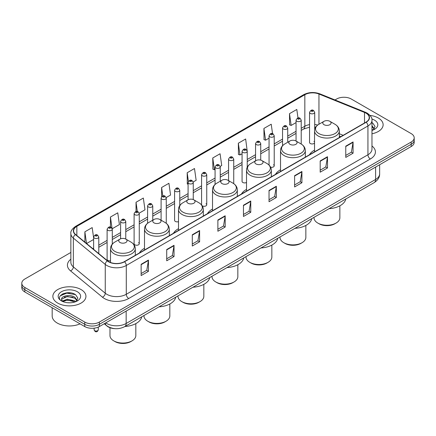 <?xml version="1.0" encoding="UTF-8"?>
<svg xmlns="http://www.w3.org/2000/svg" width="436" height="436" viewBox="0 0 436 436"><rect width="100%" height="100%" fill="white"/><g stroke="black" fill="none" stroke-linecap="round" stroke-linejoin="round"><path stroke-width="0.65" d="M144.501 248.307A18.258 10.54 0 0 0 139.466 252.918M178.509 228.677A18.258 10.54 0 0 0 173.474 233.287M212.517 209.04A18.258 10.54 0 0 0 207.482 213.651M246.52 189.409A18.258 10.54 0 0 0 241.484 194.02M280.528 169.773A18.258 10.54 0 0 0 275.492 174.384M314.536 150.142A18.258 10.54 0 0 0 309.5 154.753M247.234 167.211L247.234 151.325A2.583 1.493 180 0 1 245.637 152.704A2.583 1.493 180 0 1 242.825 152.377A2.583 1.493 180 0 1 242.067 151.325L242.067 181.42A2.583 1.493 0 0 0 242.825 182.477A2.583 1.493 0 0 0 246.52 182.45M202.19 205.754A2.583 1.493 0 0 0 202.337 205.852A2.583 1.493 0 0 0 205.154 206.174A2.583 1.493 0 0 0 206.746 204.795L206.746 174.7A2.583 1.493 180 0 1 205.154 176.073A2.583 1.493 180 0 1 202.337 175.752A2.583 1.493 180 0 1 201.579 174.7L201.579 204.795A2.583 1.493 0 0 0 201.596 204.958M179.757 205.574L179.757 190.281A2.583 1.493 180 0 1 178.161 191.66A2.583 1.493 180 0 1 175.348 191.333A2.583 1.493 180 0 1 174.591 190.281L174.591 220.376A2.583 1.493 0 0 0 175.348 221.434A2.583 1.493 0 0 0 178.509 221.651M139.269 243.751L139.269 213.656A2.583 1.493 180 0 1 137.678 215.035A2.583 1.493 180 0 1 134.86 214.708A2.583 1.493 180 0 1 134.103 213.656L134.103 243.751A2.583 1.493 0 0 0 134.86 244.809A2.583 1.493 0 0 0 137.678 245.13A2.583 1.493 0 0 0 139.269 243.751A2.583 1.493 0 0 0 138.512 242.699M112.281 244.149L112.281 229.238A2.583 1.493 180 0 1 110.684 230.617A2.583 1.493 180 0 1 107.872 230.29A2.583 1.493 180 0 1 107.114 229.238L107.114 259.333A2.583 1.493 0 0 0 107.872 260.39A2.583 1.493 0 0 0 110.499 260.755M314.71 129.421L314.71 112.368A2.583 1.493 180 0 1 313.113 113.742A2.583 1.493 180 0 1 310.301 113.42A2.583 1.493 180 0 1 309.544 112.368L309.544 142.463A2.583 1.493 0 0 0 310.301 143.52A2.583 1.493 0 0 0 314.536 143.003M340.745 136.713L339.339 136.146M270.609 167.206A2.583 1.493 0 0 0 274.222 165.838A2.583 1.493 0 0 0 273.465 164.781M206.746 204.795A2.583 1.493 0 0 0 205.988 203.737M314.536 141.923A2.583 1.493 0 0 0 313.953 141.406M114.848 328.646A10.333 5.968 180 0 1 107.103 326.112L104.237 323.746M70.785 292.91A13.778 7.957 0 0 0 62.719 293.869M70.861 252.449L24.825 279.024A10.333 5.968 0 0 0 21.8 283.242L21.8 287.744A10.333 5.968 0 0 0 24.825 291.962L84.753 326.559A10.333 5.968 0 0 0 99.37 326.559L411.175 146.54A10.333 5.968 0 0 0 414.2 142.321L414.2 140.07A10.333 5.968 0 0 1 411.175 144.289A10.333 5.968 0 0 0 414.2 140.07L414.2 137.82A10.333 5.968 0 0 0 411.175 133.601L351.247 99.005A10.333 5.968 0 0 0 336.63 99.005L334.984 99.958M21.8 283.242A10.333 5.968 0 0 0 24.825 287.46L84.753 322.062A10.333 5.968 0 0 0 99.37 322.062L99.37 324.308L411.175 144.289L99.37 324.308A10.333 5.968 0 0 1 84.753 324.308A10.333 5.968 0 0 0 99.37 324.308L99.37 326.559M24.825 287.46L24.825 289.711L84.753 324.308L24.825 289.711A10.333 5.968 0 0 1 21.8 285.493A10.333 5.968 0 0 0 24.825 289.711L24.825 291.962M378.29 117.993A16.535 9.548 0 0 0 370.028 115.404A16.535 9.548 0 0 1 378.29 117.993A16.535 9.548 0 0 1 383.13 124.745A16.535 9.548 0 0 0 378.29 117.993M81.096 289.575A16.535 9.548 0 0 0 63.078 287.504A16.535 9.548 0 0 0 52.87 296.322A16.535 9.548 0 0 0 57.71 303.075A16.535 9.548 0 0 0 75.733 305.146A16.535 9.548 0 0 0 85.941 296.322A16.535 9.548 0 0 0 81.096 289.575A16.535 9.548 0 0 0 63.078 287.504A16.535 9.548 0 0 0 52.87 296.322A16.535 9.548 0 0 0 57.71 303.075A16.535 9.548 0 0 0 75.733 305.146A16.535 9.548 0 0 0 85.941 296.322A16.535 9.548 0 0 0 81.096 289.575M365.984 113.137A11.025 6.366 180 0 1 369.216 117.638A11.025 6.366 180 0 1 365.984 122.14L124.336 261.655A11.025 6.366 180 0 1 107.512 260.804L75.608 234.503A11.025 6.366 180 0 1 73.613 230.851A11.025 6.366 180 0 1 76.845 226.349L304.835 94.721A11.025 6.366 180 0 1 318.95 94.007L364.512 112.428A11.025 6.366 180 0 1 365.984 113.137M366.18 113.028A11.298 6.524 0 0 0 364.67 112.297L319.108 93.876A11.298 6.524 0 0 0 304.639 94.607L76.649 226.235A11.298 6.524 0 0 0 75.384 234.59L107.283 260.897A11.298 6.524 0 0 0 124.533 261.769L366.18 122.254A11.298 6.524 0 0 0 366.18 113.028M141.144 264.298L141.144 275.552L148.453 271.334L148.453 260.079L141.144 264.298M141.144 273.552L146.774 270.304L148.425 260.456A2.758 1.591 -120 0 0 148.453 260.079M146.725 270.331L148.453 271.334M166.721 249.534L166.721 260.783L174.029 256.564L174.029 245.315L166.721 249.534M166.721 258.788L172.351 255.54L174.002 245.686A2.758 1.591 -120 0 0 174.029 245.315M172.302 255.567L174.029 256.564M192.298 234.764L192.298 246.018L199.606 241.795L199.606 230.546L192.298 234.764M192.298 244.018L197.928 240.77L199.579 230.922A2.758 1.591 -120 0 0 199.606 230.546M197.879 240.797L199.606 241.795M217.88 220L217.88 231.249L225.189 227.031L225.189 215.776L217.88 220M217.88 229.254L223.505 226.001L225.156 216.152A2.758 1.591 -120 0 0 225.189 215.776M223.455 226.033L225.189 227.031M345.764 146.164L345.764 157.412L353.073 153.194L353.073 141.945L345.764 146.164M345.764 155.418L351.394 152.169L353.046 142.316A2.758 1.591 -120 0 0 353.073 141.945M351.345 152.197L353.073 153.194M320.188 160.928L320.188 172.182L327.496 167.964L327.496 156.709L320.188 160.928M320.188 170.182L325.817 166.934L327.469 157.085A2.758 1.591 -120 0 0 327.496 156.709M325.768 166.961L327.496 167.964M294.611 175.697L294.611 186.946L301.919 182.728L301.919 171.479L294.611 175.697M294.611 184.951L300.24 181.703L301.892 171.849A2.758 1.591 -120 0 0 301.919 171.479M300.191 181.73L301.919 182.728M269.034 190.461L269.034 201.715L276.342 197.497L276.342 186.243L269.034 190.461M269.034 199.721L274.664 196.467L276.31 186.619A2.758 1.591 -120 0 0 276.342 186.243M274.615 196.5L276.342 197.497M243.457 205.231L243.457 216.479L250.765 212.261L250.765 201.012L243.457 205.231M243.457 214.485L249.087 211.237L250.733 201.383A2.758 1.591 -120 0 0 250.765 201.012M249.038 211.264L250.765 212.261M371.968 133.77A16.535 9.548 0 0 0 383.13 124.745A16.535 9.548 0 0 1 371.968 133.77M99.37 322.062L411.175 142.043A10.333 5.968 0 0 0 414.2 137.82M139.209 213.15L144.986 209.814L143.335 198.058L136.032 202.277L136.032 211.504M112.216 228.731L119.41 224.584L117.758 212.823L110.45 217.046L110.45 227.107M93.62 237.822L92.181 227.592L84.873 231.81L84.873 242.138M220.18 166.405L221.722 165.511L220.071 153.755L212.763 157.974L212.882 169.157M247.168 150.818L245.648 138.991L238.339 143.21L238.459 154.393M272.549 133.656L271.225 124.222L263.916 128.44L264.036 139.624M298.001 117.998L296.802 109.452L289.499 113.676L289.613 124.86M166.198 197.568L170.563 195.045L168.917 183.289L161.609 187.507L161.609 196.718M193.186 181.986L196.14 180.281L194.494 168.525L187.186 172.743L187.3 183.927M188.085 184.221L187.186 183.883M187.186 172.743L188.401 181.403M212.763 157.974L214.414 169.729L215.073 169.348M214.414 169.729L212.763 169.114M238.339 143.21L239.991 154.965L242.067 153.766M239.991 154.965L238.339 154.349M263.916 128.44L265.568 140.196L269.056 138.185M265.568 140.196L263.916 139.58M289.499 113.676L291.144 125.432L296.049 122.598M291.144 125.432L289.499 124.816M161.609 187.507L162.797 195.977M136.032 202.277L137.324 211.498M110.45 217.046L112.025 228.251M86.573 243.539L93.62 239.473M84.873 231.81L86.513 243.49M371.968 129.247L373.014 130.064M371.968 130.141L372.268 130.342M371.968 125.677L374.339 128.854M371.968 126.571L374.164 129.083M371.968 130.435A11.232 6.486 0 0 0 374.535 129.329A11.232 6.486 0 0 0 374.535 120.156A11.232 6.486 0 0 0 371.843 119.006M373.276 129.955L375.036 126.5L372.813 123.143M371.968 122.723L372.66 123.045M314.018 217.341L314.018 217.793A12.917 7.461 0 0 0 317.8 223.063L319.021 223.766A11.194 6.464 0 0 0 334.853 223.766L336.074 223.063A12.917 7.461 0 0 0 339.857 217.793L339.857 205.819M319.021 223.766L317.8 223.063A12.917 7.461 0 0 0 336.074 223.063M324.013 124.685A4.137 2.387 0 0 0 329.861 124.685A4.137 2.387 0 0 0 329.861 121.312L334.995 124.276A11.39 6.578 0 0 1 334.995 133.574A11.39 6.578 0 0 1 318.88 133.574A11.39 6.578 0 0 1 318.88 124.276C316.073 125.939 314.628 128.151 314.536 130.914A12.404 7.161 0 0 0 318.166 135.978A12.404 7.161 0 0 0 331.682 137.531A12.404 7.161 0 0 0 339.339 130.914C339.246 128.151 337.796 125.939 334.995 124.276L329.861 121.312A4.137 2.387 0 0 0 324.013 121.312A4.137 2.387 0 0 0 324.013 124.685M328.995 208.691A18.95 10.938 0 0 0 345.77 199.007M280.01 236.971L280.01 237.424A12.917 7.461 0 0 0 283.798 242.699L285.013 243.402A11.194 6.464 0 0 0 300.845 243.402L302.066 242.699A12.917 7.461 0 0 0 305.849 237.424L305.849 225.456M285.013 243.402L283.798 242.699A12.917 7.461 0 0 0 302.066 242.699M290.005 144.321A4.137 2.387 0 0 0 295.853 144.321A4.137 2.387 0 0 0 295.853 140.942L300.987 143.907A11.39 6.578 0 0 1 300.987 153.21A11.39 6.578 0 0 1 284.877 153.21A11.39 6.578 0 0 1 284.877 143.907C282.07 145.575 280.62 147.788 280.528 150.545A12.404 7.161 0 0 0 284.163 155.608A12.404 7.161 0 0 0 297.679 157.162A12.404 7.161 0 0 0 305.331 150.545C305.244 147.788 303.794 145.575 300.987 143.907L295.853 140.942A4.137 2.387 0 0 0 290.005 140.942A4.137 2.387 0 0 0 290.005 144.321M294.987 228.328A18.95 10.938 0 0 0 311.767 218.643M246.008 256.608L246.008 257.055A12.917 7.461 0 0 0 249.79 262.33L251.005 263.033A11.194 6.464 0 0 0 266.843 263.033L268.058 262.33A12.917 7.461 0 0 0 271.841 257.055L271.841 245.087M251.005 263.033L249.79 262.33A12.917 7.461 0 0 0 268.058 262.33M256.003 163.952A4.137 2.387 0 0 0 261.845 163.952A4.137 2.387 0 0 0 261.845 160.579L266.979 163.538A11.39 6.578 0 0 1 266.979 172.841A11.39 6.578 0 0 1 250.869 172.841A11.39 6.578 0 0 1 250.869 163.538C248.062 165.206 246.613 167.419 246.52 170.182A12.404 7.161 0 0 0 250.155 175.245A12.404 7.161 0 0 0 263.671 176.798A12.404 7.161 0 0 0 271.328 170.182C271.236 167.419 269.786 165.206 266.979 163.538L261.845 160.579A4.137 2.387 0 0 0 256.003 160.579A4.137 2.387 0 0 0 256.003 163.952M260.984 247.959A18.95 10.938 0 0 0 277.759 238.274M212 276.239L212 276.691A12.917 7.461 0 0 0 215.782 281.967L217.003 282.67A11.194 6.464 0 0 0 232.835 282.67L234.056 281.967A12.917 7.461 0 0 0 237.838 276.691L237.838 264.723M217.003 282.67L215.782 281.967A12.917 7.461 0 0 0 234.056 281.967M221.995 183.583A4.137 2.387 0 0 0 227.843 183.583A4.137 2.387 0 0 0 227.843 180.21L232.977 183.175A11.39 6.578 0 0 1 232.977 192.478A11.39 6.578 0 0 1 216.861 192.478A11.39 6.578 0 0 1 216.861 183.175C214.054 184.842 212.61 187.055 212.517 189.813A12.404 7.161 0 0 0 216.147 194.876A12.404 7.161 0 0 0 229.663 196.429A12.404 7.161 0 0 0 237.32 189.813C237.228 187.055 235.778 184.842 232.977 183.175L227.843 180.21A4.137 2.387 0 0 0 221.995 180.21A4.137 2.387 0 0 0 221.995 183.583M226.976 267.595A18.95 10.938 0 0 0 243.751 257.905M177.992 295.875L177.992 296.322A12.917 7.461 0 0 0 181.779 301.598L182.995 302.301A11.194 6.464 0 0 0 198.827 302.301L200.048 301.598A12.917 7.461 0 0 0 203.83 296.322L203.83 284.354M182.995 302.301L181.779 301.598A12.917 7.461 0 0 0 200.048 301.598M187.987 203.22A4.137 2.387 0 0 0 193.835 203.22A4.137 2.387 0 0 0 193.835 199.846L198.969 202.805A11.39 6.578 0 0 1 198.969 212.109A11.39 6.578 0 0 1 182.858 212.109A11.39 6.578 0 0 1 182.858 202.805C180.052 204.473 178.602 206.686 178.509 209.449A12.404 7.161 0 0 0 182.144 214.512A12.404 7.161 0 0 0 195.66 216.06A12.404 7.161 0 0 0 203.312 209.449C203.22 206.686 201.775 204.473 198.969 202.805L193.835 199.846A4.137 2.387 0 0 0 187.987 199.846A4.137 2.387 0 0 0 187.987 203.22M192.968 287.226A18.95 10.938 0 0 0 209.749 277.541M143.989 315.506L143.989 315.958A12.917 7.461 0 0 0 147.771 321.228L148.987 321.937A11.194 6.464 0 0 0 164.824 321.937L166.04 321.228A12.917 7.461 0 0 0 169.822 315.958L169.822 303.99M148.987 321.937L147.771 321.228A12.917 7.461 0 0 0 166.04 321.228M153.984 222.851A4.137 2.387 0 0 0 159.827 222.851A4.137 2.387 0 0 0 159.827 219.477L164.961 222.442A11.39 6.578 0 0 1 164.961 231.745A11.39 6.578 0 0 1 148.85 231.745A11.39 6.578 0 0 1 148.85 222.442C146.044 224.109 144.594 226.322 144.501 229.08A12.404 7.161 0 0 0 148.136 234.143A12.404 7.161 0 0 0 161.652 235.696A12.404 7.161 0 0 0 169.31 229.08C169.217 226.322 167.767 224.109 164.961 222.442L159.827 219.477A4.137 2.387 0 0 0 153.984 219.477A4.137 2.387 0 0 0 153.984 222.851M158.96 306.862A18.95 10.938 0 0 0 175.741 297.172M109.981 327.709L109.981 335.589A12.917 7.461 0 0 0 113.763 340.865L114.984 341.568A11.194 6.464 0 0 0 130.816 341.568L132.037 340.865A12.917 7.461 0 0 0 135.819 335.589L135.819 323.621M114.984 341.568L113.763 340.865A12.917 7.461 0 0 0 132.037 340.865M119.976 242.487A4.137 2.387 0 0 0 125.824 242.487A4.137 2.387 0 0 0 125.824 239.108L130.958 242.073A11.39 6.578 0 0 1 130.958 251.376A11.39 6.578 0 0 1 114.842 251.376A11.39 6.578 0 0 1 114.842 242.073C112.036 243.74 110.591 245.953 110.499 248.716A12.404 7.161 0 0 0 114.128 253.779A12.404 7.161 0 0 0 127.644 255.327A12.404 7.161 0 0 0 135.302 248.716C135.209 245.953 133.759 243.74 130.958 242.073L125.824 239.108A4.137 2.387 0 0 0 119.976 239.108A4.137 2.387 0 0 0 119.976 242.487M124.958 326.493A18.95 10.938 0 0 0 141.733 316.808M52.178 307.756L52.178 316.013A17.227 9.946 0 0 0 57.225 323.043A17.227 9.946 0 0 0 80.033 323.839M67.526 302.715L70.147 302.797M62.375 301.069L67.389 299.156L74.91 300.916L75.826 301.647M62.833 301.548L67.389 300.05L75.079 301.919M62.452 301.418L61.645 299.532A7.788 4.496 0 0 0 62.904 301.614M77.15 300.431L74.91 297.341C70.24 293.853 60.62 296.006 61.645 299.532L61.618 299.189M61.667 299.641L61.885 299.058L67.389 296.475L74.91 298.235L76.97 300.666M76.087 301.538L77.848 298.082L75.624 294.725C67.743 289.063 53.737 296.524 61.825 301.102L62.223 301.347M77.346 291.738A11.232 6.486 0 0 0 61.465 291.738A11.232 6.486 0 0 0 61.465 300.911A11.232 6.486 0 0 0 77.346 300.911A11.232 6.486 0 0 0 77.346 291.738M60.179 295.853L66.779 293.145L75.472 294.622M64.299 297.167L66.779 296.72L72.981 297.248M64.299 300.742L66.779 300.29L72.981 300.824M105.752 322.874A13.778 7.957 0 0 0 106.678 323.468A13.778 7.957 0 0 0 126.162 323.468L375.609 179.452A13.778 7.957 0 0 0 379.642 173.828C379.745 177.245 377.925 180.172 374.181 182.608L124.734 326.618A6.889 3.979 60 0 0 126.162 323.468L126.162 311.091M375.609 167.075L375.609 179.452A6.889 3.979 60 0 1 374.181 182.608M105.19 323.196A6.889 4.611 129.5 0 0 106.395 325.441L104.302 323.714M411.175 146.54L411.175 142.043M84.753 326.559L84.753 322.062M371.968 145.989A17.227 9.946 180 0 1 370.371 158.987L128.724 298.502A3.444 1.989 60 0 1 126.287 294.284L367.935 154.769A13.778 7.957 0 0 0 371.968 149.145L371.968 120.341A13.778 7.957 180 0 1 367.935 125.966A3.444 1.989 -120 0 0 366.18 122.254M128.724 298.502A17.227 9.946 180 0 1 104.362 298.502A17.227 9.946 180 0 1 102.433 297.178L70.528 270.87A17.227 9.946 180 0 1 70.861 259.202M106.798 294.284A13.778 7.957 0 0 0 126.287 294.284L126.287 265.48A13.778 7.957 180 0 1 105.256 264.418L73.352 238.111A13.778 7.957 180 0 1 70.861 233.549L70.861 262.352A13.778 7.957 0 0 0 73.352 266.919L105.256 293.221A13.778 7.957 0 0 0 106.798 294.284M371.968 120.341C372.431 118.189 370.845 115.785 367.221 113.137L365.412 112.259A3.444 1.613 112 0 0 364.67 112.297M365.412 112.259L319.85 93.838C314.143 91.822 308.726 92.116 303.598 94.721A3.444 1.989 60 0 1 304.639 94.607M76.649 226.235A3.444 1.989 -120 0 0 75.608 226.349C72.033 228.916 70.447 231.32 70.861 233.549M75.384 234.59A3.444 2.305 129.5 0 0 73.352 238.111L73.352 266.919A3.444 2.305 -50.5 0 1 70.528 270.87M319.85 93.838A3.444 1.613 112 0 0 319.108 93.876M107.283 260.897A3.444 2.305 129.5 0 0 105.256 264.418L105.256 293.221A3.444 2.305 -50.5 0 1 102.433 297.178M124.533 261.769A3.444 1.989 60 0 1 126.287 265.48L367.935 125.966L367.935 154.769A3.444 1.989 60 0 0 370.371 158.987M76.845 226.349L76.845 235.516M364.512 112.428L364.512 122.99M318.95 94.007L318.95 124.233M343.181 135.307L339.339 133.754M317.686 125.067A11.025 6.366 0 0 0 314.71 124.473M309.544 124.614A11.025 6.366 0 0 0 304.835 126.222L301.216 128.315M304.835 94.721L304.835 126.222A6.202 3.581 60 0 1 303.549 129.061L301.216 130.413M296.049 131.296L287.722 136.103M282.55 139.089L274.222 143.896M269.056 146.877L260.728 151.69M255.561 154.671L247.234 159.478M242.067 162.465L233.74 167.271M228.573 170.253L220.245 175.065M215.073 178.046L206.746 182.853M201.579 185.84L193.252 190.646M188.085 193.628L179.757 198.435M174.591 201.421L166.263 206.228M161.097 209.209L152.764 214.022M147.597 217.003L139.269 221.81M134.103 224.796L125.775 229.603M120.609 232.584L112.281 237.397M107.114 240.378L98.787 245.185M93.62 248.171L92.775 248.656M243.457 205.585L250.733 201.383M269.034 190.821L276.31 186.619M294.611 176.051L301.892 171.849M320.188 161.287L327.469 157.085M345.764 146.518L353.046 142.316M217.88 220.354L225.156 216.152M192.298 235.124L199.579 230.922M166.721 249.888L174.002 245.686M141.144 264.657L148.425 260.456M311.517 111.311A0.861 0.496 0 0 0 312.737 111.311A0.861 0.496 0 0 0 312.737 110.608A0.861 0.496 0 0 0 311.517 110.608A0.861 0.496 0 0 0 311.517 111.311M301.216 144.044L301.216 120.156A2.583 1.493 180 0 1 299.619 121.535A2.583 1.493 180 0 1 296.802 121.213A2.583 1.493 180 0 1 296.049 120.156L296.049 141.057M298.022 119.104A0.861 0.496 0 0 0 299.238 119.104A0.861 0.496 0 0 0 299.238 118.401A0.861 0.496 0 0 0 298.022 118.401A0.861 0.496 0 0 0 298.022 119.104M287.722 142.267L287.722 127.95A2.583 1.493 180 0 1 286.125 129.329A2.583 1.493 180 0 1 283.307 129.001A2.583 1.493 180 0 1 282.55 127.95L282.55 145.717M284.528 126.892A0.861 0.496 0 0 0 285.743 126.892A0.861 0.496 0 0 0 285.743 126.189A0.861 0.496 0 0 0 284.528 126.189A0.861 0.496 0 0 0 284.528 126.892M274.222 165.838L274.222 135.738A2.583 1.493 180 0 1 272.631 137.117A2.583 1.493 180 0 1 269.813 136.795A2.583 1.493 180 0 1 269.056 135.738L269.056 165.097M271.029 134.686A0.861 0.496 0 0 0 272.249 134.686A0.861 0.496 0 0 0 272.249 133.983A0.861 0.496 0 0 0 271.029 133.983A0.861 0.496 0 0 0 271.029 134.686M260.728 160.116L260.728 143.531A2.583 1.493 180 0 1 259.131 144.91A2.583 1.493 180 0 1 256.319 144.589A2.583 1.493 180 0 1 255.561 143.531L255.561 160.83M257.534 142.479A0.861 0.496 0 0 0 258.755 142.479A0.861 0.496 0 0 0 258.755 141.771A0.861 0.496 0 0 0 257.534 141.771A0.861 0.496 0 0 0 257.534 142.479M244.04 150.267A0.861 0.496 0 0 0 245.261 150.267A0.861 0.496 0 0 0 245.261 149.564A0.861 0.496 0 0 0 244.04 149.564A0.861 0.496 0 0 0 244.04 150.267M233.74 183.654L233.74 159.113A2.583 1.493 180 0 1 232.143 160.492A2.583 1.493 180 0 1 229.325 160.17A2.583 1.493 180 0 1 228.573 159.113L228.573 180.629M230.546 158.061A0.861 0.496 0 0 0 231.761 158.061A0.861 0.496 0 0 0 231.761 157.358A0.861 0.496 0 0 0 230.546 157.358A0.861 0.496 0 0 0 230.546 158.061M220.245 181.223L220.245 166.906A2.583 1.493 180 0 1 218.649 168.285A2.583 1.493 180 0 1 215.831 167.958A2.583 1.493 180 0 1 215.073 166.906L215.073 184.461M217.052 165.849A0.861 0.496 0 0 0 218.267 165.849A0.861 0.496 0 0 0 218.267 165.146A0.861 0.496 0 0 0 217.052 165.146A0.861 0.496 0 0 0 217.052 165.849M203.552 173.642A0.861 0.496 0 0 0 204.773 173.642A0.861 0.496 0 0 0 204.773 172.939A0.861 0.496 0 0 0 203.552 172.939A0.861 0.496 0 0 0 203.552 173.642M193.252 199.563L193.252 182.488A2.583 1.493 180 0 1 191.655 183.867A2.583 1.493 180 0 1 188.843 183.545A2.583 1.493 180 0 1 188.085 182.488L188.085 199.792M190.058 181.436A0.861 0.496 0 0 0 191.279 181.436A0.861 0.496 0 0 0 191.279 180.733A0.861 0.496 0 0 0 190.058 180.733A0.861 0.496 0 0 0 190.058 181.436M176.564 189.224A0.861 0.496 0 0 0 177.784 189.224A0.861 0.496 0 0 0 177.784 188.521A0.861 0.496 0 0 0 176.564 188.521A0.861 0.496 0 0 0 176.564 189.224M166.263 223.319L166.263 198.069A2.583 1.493 180 0 1 164.666 199.448A2.583 1.493 180 0 1 161.849 199.127A2.583 1.493 180 0 1 161.097 198.069L161.097 220.207M163.069 197.018A0.861 0.496 0 0 0 164.285 197.018A0.861 0.496 0 0 0 164.285 196.314A0.861 0.496 0 0 0 163.069 196.314A0.861 0.496 0 0 0 163.069 197.018M152.764 220.18L152.764 205.863A2.583 1.493 180 0 1 151.172 207.242A2.583 1.493 180 0 1 148.354 206.92A2.583 1.493 180 0 1 147.597 205.863L147.597 223.281M149.575 204.806A0.861 0.496 0 0 0 150.791 204.806A0.861 0.496 0 0 0 150.791 204.103A0.861 0.496 0 0 0 149.575 204.103A0.861 0.496 0 0 0 149.575 204.806M136.076 212.599A0.861 0.496 0 0 0 137.296 212.599A0.861 0.496 0 0 0 137.296 211.896A0.861 0.496 0 0 0 136.076 211.896A0.861 0.496 0 0 0 136.076 212.599M125.775 239.086L125.775 221.444A2.583 1.493 180 0 1 124.178 222.823A2.583 1.493 180 0 1 121.366 222.502A2.583 1.493 180 0 1 120.609 221.444L120.609 238.814M122.581 220.393A0.861 0.496 0 0 0 123.802 220.393A0.861 0.496 0 0 0 123.802 219.69A0.861 0.496 0 0 0 122.581 219.69A0.861 0.496 0 0 0 122.581 220.393M109.087 228.181A0.861 0.496 0 0 0 110.308 228.181A0.861 0.496 0 0 0 110.308 227.478A0.861 0.496 0 0 0 109.087 227.478A0.861 0.496 0 0 0 109.087 228.181M94.737 330.695A2.066 1.194 0 0 0 96.994 330.957A2.066 1.194 0 0 0 98.269 329.85C97.588 331.709 96.53 332.254 95.097 331.485L94.132 329.85A2.066 1.194 0 0 0 94.737 330.695M98.787 253.61L98.787 237.031A2.583 1.493 180 0 1 97.19 238.405A2.583 1.493 180 0 1 94.372 238.083A2.583 1.493 180 0 1 93.62 237.031L93.62 249.348M95.593 235.974A0.861 0.496 0 0 0 96.808 235.974A0.861 0.496 0 0 0 96.808 235.271A0.861 0.496 0 0 0 95.593 235.271A0.861 0.496 0 0 0 95.593 235.974M124.734 326.618C119.192 329.409 113.649 329.409 108.101 326.618L106.395 325.441M379.642 173.828L379.642 164.743M303.598 94.721L75.608 226.349M315.686 127.181L314.71 127.072M309.544 127.187L303.549 129.061M296.049 133.394L287.722 138.201M282.55 141.188L274.222 145.995M269.056 148.976L260.728 153.783M255.561 156.769L247.234 161.576M242.067 164.563L233.74 169.37M228.573 172.351L220.245 177.158M215.073 180.144L206.746 184.951M201.579 187.932L193.252 192.745M188.085 195.726L179.757 200.533M174.591 203.519L166.263 208.326M161.097 211.307L152.764 216.114M147.597 219.101L139.269 223.908M134.103 226.889L125.775 231.701M120.609 234.682L112.281 239.489M107.114 242.476L98.787 247.283M340.821 136.67L339.339 136.07M339.339 137.525L339.339 130.914M314.536 151.842L314.536 130.914M324.013 121.312L318.88 124.276M305.331 157.156L305.331 150.545M280.528 171.479L280.528 150.545M290.005 140.942L284.877 143.907M271.328 176.793L271.328 170.182M246.52 191.11L246.52 170.182M256.003 160.579L250.869 163.538M237.32 196.423L237.32 189.813M212.517 210.746L212.517 189.813M221.995 180.21L216.861 183.175M203.312 216.06L203.312 209.449M178.509 230.377L178.509 209.449M187.987 199.846L182.858 202.805M169.31 235.691L169.31 229.08M144.501 250.013L144.501 229.08M153.984 219.477L148.85 222.442M135.302 255.322L135.302 248.716M110.499 262.477L110.499 248.716M119.976 239.108L114.842 242.073M314.71 112.368L313.598 110.521C312.1 109.441 310.748 110.057 309.544 112.368M301.216 120.156L300.099 118.314C298.6 117.23 297.248 117.845 296.049 120.156M287.722 127.95L286.605 126.108C285.106 125.023 283.754 125.639 282.55 127.95M274.222 135.738L273.11 133.896C271.612 132.816 270.26 133.427 269.056 135.738M260.728 143.531L259.616 141.689C258.117 140.605 256.766 141.22 255.561 143.531M247.234 151.325L246.122 149.477C244.623 148.398 243.272 149.014 242.067 151.325M233.74 159.113L232.622 157.271C231.124 156.192 229.772 156.802 228.573 159.113M220.245 166.906L219.128 165.064C217.629 163.98 216.278 164.595 215.073 166.906M206.746 174.7L205.634 172.852C204.135 171.773 202.784 172.384 201.579 174.7M193.252 182.488L192.14 180.646C190.641 179.561 189.289 180.177 188.085 182.488M179.757 190.281L178.646 188.439C177.147 187.355 175.795 187.971 174.591 190.281M166.263 198.069L165.146 196.227C163.647 195.148 162.296 195.759 161.097 198.069M152.764 205.863L151.652 204.021C150.153 202.936 148.801 203.552 147.597 205.863M139.269 213.656L138.157 211.809C136.659 210.73 135.307 211.346 134.103 213.656M125.775 221.444L124.663 219.602C123.165 218.518 121.813 219.134 120.609 221.444M112.281 229.238L111.169 227.396C109.67 226.311 108.319 226.927 107.114 229.238M98.269 329.85L98.269 327.114M98.787 237.031L97.669 235.184C96.171 234.105 94.819 234.715 93.62 237.031M94.132 329.85L94.132 328.188"/></g></svg>

